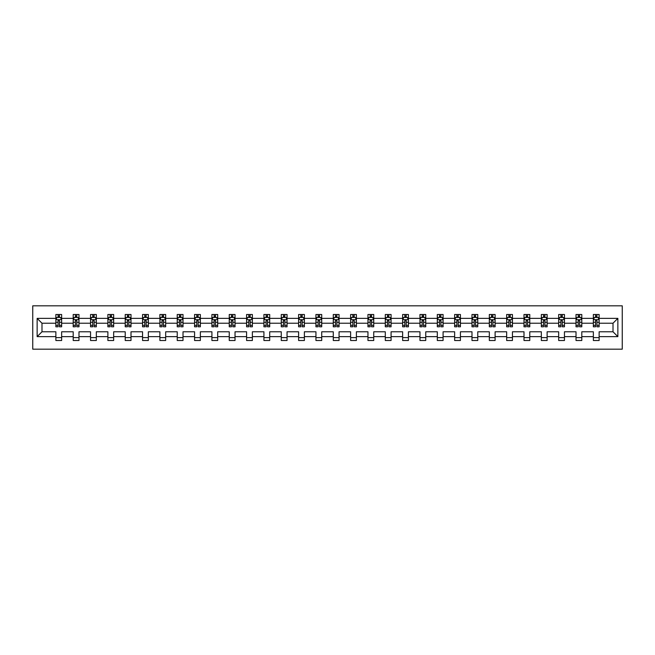 <?xml version="1.0" encoding="UTF-8"?>
<svg xmlns="http://www.w3.org/2000/svg" width="655" height="655" viewBox="0 0 655 655"><rect width="100%" height="100%" fill="white"/><g stroke="black" fill="none" stroke-linecap="round" stroke-linejoin="round"><path stroke-width="0.98" d="M32.75 349.172L622.25 349.172L622.25 305.828L32.75 305.828L32.75 349.172M599.129 336.629L599.129 331.774L613.006 331.774L617.861 336.629L599.129 336.629L599.129 340.502L593.356 340.502L593.356 336.629L581.796 336.629L581.796 340.502L576.015 340.502L576.015 336.629L564.454 336.629L564.454 340.502L558.674 340.502L558.674 336.629L547.121 336.629L547.121 340.502L541.341 340.502L541.341 336.629L529.78 336.629L529.78 340.502L524 340.502L524 336.629L512.439 336.629L512.439 340.502L506.659 340.502L506.659 336.629L495.106 336.629L495.106 340.502L489.326 340.502L489.326 336.629L477.765 336.629L477.765 340.502L471.985 340.502L471.985 336.629L460.424 336.629L460.424 340.502L454.644 340.502L454.644 336.629L443.091 336.629L443.091 340.502L437.311 340.502L437.311 336.629L425.75 336.629L425.75 340.502L419.97 340.502L419.97 336.629L408.409 336.629L408.409 340.502L402.628 340.502L402.628 336.629L391.076 336.629L391.076 340.502L385.296 340.502L385.296 336.629L373.735 336.629L373.735 340.502L367.954 340.502L367.954 336.629L356.394 336.629L356.394 340.502L350.622 340.502L350.622 336.629L339.061 336.629L339.061 340.502L333.28 340.502L333.28 336.629L321.72 336.629L321.72 340.502L315.939 340.502L315.939 336.629L304.378 336.629L304.378 340.502L298.606 340.502L298.606 336.629L287.046 336.629L287.046 340.502L281.265 340.502L281.265 336.629L269.704 336.629L269.704 340.502L263.924 340.502L263.924 336.629L252.371 336.629L252.371 340.502L246.591 340.502L246.591 336.629L235.03 336.629L235.03 340.502L229.25 340.502L229.25 336.629L217.689 336.629L217.689 340.502L211.909 340.502L211.909 336.629L200.356 336.629L200.356 340.502L194.576 340.502L194.576 336.629L183.015 336.629L183.015 340.502L177.235 340.502L177.235 336.629L165.674 336.629L165.674 340.502L159.894 340.502L159.894 336.629L148.341 336.629L148.341 340.502L142.561 340.502L142.561 336.629L131 336.629L131 340.502L125.22 340.502L125.22 336.629L113.659 336.629L113.659 340.502L107.878 340.502L107.878 336.629L96.326 336.629L96.326 340.502L90.546 340.502L90.546 336.629L78.985 336.629L78.985 340.502L73.204 340.502L73.204 336.629L61.644 336.629L61.644 340.502L55.871 340.502L55.871 336.629L37.139 336.629L37.139 318.371L55.871 318.371L55.871 314.498L61.644 314.498L61.644 318.371L73.204 318.371L73.204 314.498L78.985 314.498L78.985 318.371L90.546 318.371L90.546 314.498L96.326 314.498L96.326 318.371L107.878 318.371L107.878 314.498L113.659 314.498L113.659 318.371L125.22 318.371L125.22 314.498L131 314.498L131 318.371L142.561 318.371L142.561 314.498L148.341 314.498L148.341 318.371L159.894 318.371L159.894 314.498L165.674 314.498L165.674 318.371L177.235 318.371L177.235 314.498L183.015 314.498L183.015 318.371L194.576 318.371L194.576 314.498L200.356 314.498L200.356 318.371L211.909 318.371L211.909 314.498L217.689 314.498L217.689 318.371L229.25 318.371L229.25 314.498L235.03 314.498L235.03 318.371L246.591 318.371L246.591 314.498L252.371 314.498L252.371 318.371L263.924 318.371L263.924 314.498L269.704 314.498L269.704 318.371L281.265 318.371L281.265 314.498L287.046 314.498L287.046 318.371L298.606 318.371L298.606 314.498L304.378 314.498L304.378 318.371L315.939 318.371L315.939 314.498L321.72 314.498L321.72 318.371L333.28 318.371L333.28 314.498L339.061 314.498L339.061 318.371L350.622 318.371L350.622 314.498L356.394 314.498L356.394 318.371L367.954 318.371L367.954 314.498L373.735 314.498L373.735 318.371L385.296 318.371L385.296 314.498L391.076 314.498L391.076 318.371L402.628 318.371L402.628 314.498L408.409 314.498L408.409 318.371L419.97 318.371L419.97 314.498L425.75 314.498L425.75 318.371L437.311 318.371L437.311 314.498L443.091 314.498L443.091 318.371L454.644 318.371L454.644 314.498L460.424 314.498L460.424 318.371L471.985 318.371L471.985 314.498L477.765 314.498L477.765 318.371L489.326 318.371L489.326 314.498L495.106 314.498L495.106 318.371L506.659 318.371L506.659 314.498L512.439 314.498L512.439 318.371L524 318.371L524 314.498L529.78 314.498L529.78 318.371L541.341 318.371L541.341 314.498L547.121 314.498L547.121 318.371L558.674 318.371L558.674 314.498L564.454 314.498L564.454 318.371L576.015 318.371L576.015 314.498L581.796 314.498L581.796 318.371L593.356 318.371L593.356 314.498L599.129 314.498L599.129 318.371L617.861 318.371L617.861 336.629M593.356 318.371L593.356 323.226L581.796 323.226L581.796 318.371M581.796 336.629L581.796 331.774L593.356 331.774L593.356 336.629M576.015 318.371L576.015 323.226L564.454 323.226L564.454 318.371M564.454 336.629L564.454 331.774L576.015 331.774L576.015 336.629M558.674 318.371L558.674 323.226L547.121 323.226L547.121 318.371M547.121 336.629L547.121 331.774L558.674 331.774L558.674 336.629M541.341 318.371L541.341 323.226L529.78 323.226L529.78 318.371M529.78 336.629L529.78 331.774L541.341 331.774L541.341 336.629M524 318.371L524 323.226L512.439 323.226L512.439 318.371M512.439 336.629L512.439 331.774L524 331.774L524 336.629M506.659 318.371L506.659 323.226L495.106 323.226L495.106 318.371M495.106 336.629L495.106 331.774L506.659 331.774L506.659 336.629M489.326 318.371L489.326 323.226L477.765 323.226L477.765 318.371M477.765 336.629L477.765 331.774L489.326 331.774L489.326 336.629M471.985 318.371L471.985 323.226L460.424 323.226L460.424 318.371M460.424 336.629L460.424 331.774L471.985 331.774L471.985 336.629M454.644 318.371L454.644 323.226L443.091 323.226L443.091 318.371M443.091 336.629L443.091 331.774L454.644 331.774L454.644 336.629M437.311 318.371L437.311 323.226L425.75 323.226L425.75 318.371M425.75 336.629L425.75 331.774L437.311 331.774L437.311 336.629M419.97 318.371L419.97 323.226L408.409 323.226L408.409 318.371M408.409 336.629L408.409 331.774L419.97 331.774L419.97 336.629M402.628 318.371L402.628 323.226L391.076 323.226L391.076 318.371M391.076 336.629L391.076 331.774L402.628 331.774L402.628 336.629M385.296 318.371L385.296 323.226L373.735 323.226L373.735 318.371M373.735 336.629L373.735 331.774L385.296 331.774L385.296 336.629M367.954 318.371L367.954 323.226L356.394 323.226L356.394 318.371M356.394 336.629L356.394 331.774L367.954 331.774L367.954 336.629M350.622 318.371L350.622 323.226L339.061 323.226L339.061 318.371M339.061 336.629L339.061 331.774L350.622 331.774L350.622 336.629M333.28 318.371L333.28 323.226L321.72 323.226L321.72 318.371M321.72 336.629L321.72 331.774L333.28 331.774L333.28 336.629M315.939 318.371L315.939 323.226L304.378 323.226L304.378 318.371M304.378 336.629L304.378 331.774L315.939 331.774L315.939 336.629M298.606 318.371L298.606 323.226L287.046 323.226L287.046 318.371M287.046 336.629L287.046 331.774L298.606 331.774L298.606 336.629M281.265 318.371L281.265 323.226L269.704 323.226L269.704 318.371M269.704 336.629L269.704 331.774L281.265 331.774L281.265 336.629M263.924 318.371L263.924 323.226L252.371 323.226L252.371 318.371M252.371 336.629L252.371 331.774L263.924 331.774L263.924 336.629M246.591 318.371L246.591 323.226L235.03 323.226L235.03 318.371M235.03 336.629L235.03 331.774L246.591 331.774L246.591 336.629M229.25 318.371L229.25 323.226L217.689 323.226L217.689 318.371M217.689 336.629L217.689 331.774L229.25 331.774L229.25 336.629M211.909 318.371L211.909 323.226L200.356 323.226L200.356 318.371M200.356 336.629L200.356 331.774L211.909 331.774L211.909 336.629M194.576 318.371L194.576 323.226L183.015 323.226L183.015 318.371M183.015 336.629L183.015 331.774L194.576 331.774L194.576 336.629M177.235 318.371L177.235 323.226L165.674 323.226L165.674 318.371M165.674 336.629L165.674 331.774L177.235 331.774L177.235 336.629M159.894 318.371L159.894 323.226L148.341 323.226L148.341 318.371M148.341 336.629L148.341 331.774L159.894 331.774L159.894 336.629M142.561 318.371L142.561 323.226L131 323.226L131 318.371M131 336.629L131 331.774L142.561 331.774L142.561 336.629M125.22 318.371L125.22 323.226L113.659 323.226L113.659 318.371M113.659 336.629L113.659 331.774L125.22 331.774L125.22 336.629M107.878 318.371L107.878 323.226L96.326 323.226L96.326 318.371M96.326 336.629L96.326 331.774L107.878 331.774L107.878 336.629M90.546 318.371L90.546 323.226L78.985 323.226L78.985 318.371M78.985 336.629L78.985 331.774L90.546 331.774L90.546 336.629M73.204 318.371L73.204 323.226L61.644 323.226L61.644 318.371M61.644 336.629L61.644 331.774L73.204 331.774L73.204 336.629M55.871 318.371L55.871 323.226L41.994 323.226L41.994 331.774L55.871 331.774L55.871 336.629M37.139 318.371L41.994 323.226M613.006 331.774L613.006 323.226L599.129 323.226L599.129 318.371M595.551 317.388L596.934 317.388M578.209 317.388L579.601 317.388M560.876 317.388L562.26 317.388M543.535 317.388L544.919 317.388M526.194 317.388L527.586 317.388M508.861 317.388L510.245 317.388M491.52 317.388L492.904 317.388M474.179 317.388L475.571 317.388M456.846 317.388L458.23 317.388M439.505 317.388L440.889 317.388M422.164 317.388L423.556 317.388M404.831 317.388L406.215 317.388M387.49 317.388L388.873 317.388M370.149 317.388L371.541 317.388M352.816 317.388L354.199 317.388M335.475 317.388L336.866 317.388M318.133 317.388L319.525 317.388M300.801 317.388L302.184 317.388M283.459 317.388L284.851 317.388M266.127 317.388L267.51 317.388M248.785 317.388L250.169 317.388M231.444 317.388L232.836 317.388M214.111 317.388L215.495 317.388M196.77 317.388L198.154 317.388M179.429 317.388L180.821 317.388M162.096 317.388L163.48 317.388M144.755 317.388L146.139 317.388M127.414 317.388L128.806 317.388M110.081 317.388L111.465 317.388M92.74 317.388L94.123 317.388M75.399 317.388L76.791 317.388M58.066 317.388L59.449 317.388M55.871 337.612L61.644 337.612M73.204 337.612L78.985 337.612M90.546 337.612L96.326 337.612M107.878 337.612L113.659 337.612M125.22 337.612L131 337.612M142.561 337.612L148.341 337.612M159.894 337.612L165.674 337.612M177.235 337.612L183.015 337.612M194.576 337.612L200.356 337.612M211.909 337.612L217.689 337.612M229.25 337.612L235.03 337.612M246.591 337.612L252.371 337.612M263.924 337.612L269.704 337.612M281.265 337.612L287.046 337.612M298.606 337.612L304.378 337.612M315.939 337.612L321.72 337.612M333.28 337.612L339.061 337.612M350.622 337.612L356.394 337.612M367.954 337.612L373.735 337.612M385.296 337.612L391.076 337.612M402.628 337.612L408.409 337.612M419.97 337.612L425.75 337.612M437.311 337.612L443.091 337.612M454.644 337.612L460.424 337.612M471.985 337.612L477.765 337.612M489.326 337.612L495.106 337.612M506.659 337.612L512.439 337.612M524 337.612L529.78 337.612M541.341 337.612L547.121 337.612M558.674 337.612L564.454 337.612M576.015 337.612L581.796 337.612M593.356 337.612L599.129 337.612M41.994 331.774L37.139 336.629M617.861 318.371L613.006 323.226M59.449 315.997L58.066 315.997M56.952 317.585L55.871 317.585L55.871 314.498L58.066 314.498L58.066 317.446M55.871 325.355L55.871 326.804L58.066 326.804L58.066 325.355L55.871 325.355L55.871 323.226M61.644 323.226L61.644 326.804L59.449 326.804L59.449 320.623L58.066 320.623L58.066 325.355M60.563 317.585L61.644 317.585L61.644 314.498L59.449 314.498L59.449 317.446M61.644 319.755L60.489 317.446L57.026 317.446L55.871 319.755M76.791 315.997L75.399 315.997M74.293 317.585L73.204 317.585L73.204 314.498L75.399 314.498L75.399 317.446M73.204 325.355L73.204 326.804L75.399 326.804L75.399 325.355L73.204 325.355L73.204 323.226M78.985 323.226L78.985 326.804L76.791 326.804L76.791 320.623L75.399 320.623L75.399 325.355M77.896 317.585L78.985 317.585L78.985 314.498L76.791 314.498L76.791 317.446M78.985 319.755L77.83 317.446L74.359 317.446L73.204 319.755M94.123 315.997L92.74 315.997M91.635 317.585L90.546 317.585L90.546 314.498L92.74 314.498L92.74 317.446M90.546 325.355L90.546 326.804L92.74 326.804L92.74 325.355L90.546 325.355L90.546 323.226M96.326 323.226L96.326 326.804L94.123 326.804L94.123 320.623L92.74 320.623L92.74 325.355M95.237 317.585L96.326 317.585L96.326 314.498L94.123 314.498L94.123 317.446M96.326 319.755L95.171 317.446L91.7 317.446L90.546 319.755M111.465 315.997L110.081 315.997M108.967 317.585L107.878 317.585L107.878 314.498L110.081 314.498L110.081 317.446M107.878 325.355L107.878 326.804L110.081 326.804L110.081 325.355L107.878 325.355L107.878 323.226M113.659 323.226L113.659 326.804L111.465 326.804L111.465 320.623L110.081 320.623L110.081 325.355M112.578 317.585L113.659 317.585L113.659 314.498L111.465 314.498L111.465 317.446M113.659 319.755L112.504 317.446L109.041 317.446L107.878 319.755M128.806 315.997L127.414 315.997M126.309 317.585L125.22 317.585L125.22 314.498L127.414 314.498L127.414 317.446M125.22 325.355L125.22 326.804L127.414 326.804L127.414 325.355L125.22 325.355L125.22 323.226M131 323.226L131 326.804L128.806 326.804L128.806 320.623L127.414 320.623L127.414 325.355M129.911 317.585L131 317.585L131 314.498L128.806 314.498L128.806 317.446M131 319.755L129.846 317.446L126.374 317.446L125.22 319.755M146.139 315.997L144.755 315.997M143.642 317.585L142.561 317.585L142.561 314.498L144.755 314.498L144.755 317.446M142.561 325.355L142.561 326.804L144.755 326.804L144.755 325.355L142.561 325.355L142.561 323.226M148.341 323.226L148.341 326.804L146.139 326.804L146.139 320.623L144.755 320.623L144.755 325.355M147.252 317.585L148.341 317.585L148.341 314.498L146.139 314.498L146.139 317.446M148.341 319.755L147.178 317.446L143.715 317.446L142.561 319.755M163.48 315.997L162.096 315.997M160.983 317.585L159.894 317.585L159.894 314.498L162.096 314.498L162.096 317.446M159.894 325.355L159.894 326.804L162.096 326.804L162.096 325.355L159.894 325.355L159.894 323.226M165.674 323.226L165.674 326.804L163.48 326.804L163.48 320.623L162.096 320.623L162.096 325.355M164.593 317.585L165.674 317.585L165.674 314.498L163.48 314.498L163.48 317.446M165.674 319.755L164.52 317.446L161.056 317.446L159.894 319.755M180.821 315.997L179.429 315.997M178.324 317.585L177.235 317.585L177.235 314.498L179.429 314.498L179.429 317.446M177.235 325.355L177.235 326.804L179.429 326.804L179.429 325.355L177.235 325.355L177.235 323.226M183.015 323.226L183.015 326.804L180.821 326.804L180.821 320.623L179.429 320.623L179.429 325.355M181.926 317.585L183.015 317.585L183.015 314.498L180.821 314.498L180.821 317.446M183.015 319.755L181.861 317.446L178.389 317.446L177.235 319.755M198.154 315.997L196.77 315.997M195.657 317.585L194.576 317.585L194.576 314.498L196.77 314.498L196.77 317.446M194.576 325.355L194.576 326.804L196.77 326.804L196.77 325.355L194.576 325.355L194.576 323.226M200.356 323.226L200.356 326.804L198.154 326.804L198.154 320.623L196.77 320.623L196.77 325.355M199.267 317.585L200.356 317.585L200.356 314.498L198.154 314.498L198.154 317.446M200.356 319.755L199.194 317.446L195.73 317.446L194.576 319.755M215.495 315.997L214.111 315.997M212.998 317.585L211.909 317.585L211.909 314.498L214.111 314.498L214.111 317.446M211.909 325.355L211.909 326.804L214.111 326.804L214.111 325.355L211.909 325.355L211.909 323.226M217.689 323.226L217.689 326.804L215.495 326.804L215.495 320.623L214.111 320.623L214.111 325.355M216.608 317.585L217.689 317.585L217.689 314.498L215.495 314.498L215.495 317.446M217.689 319.755L216.535 317.446L213.072 317.446L211.909 319.755M232.836 315.997L231.444 315.997M230.339 317.585L229.25 317.585L229.25 314.498L231.444 314.498L231.444 317.446M229.25 325.355L229.25 326.804L231.444 326.804L231.444 325.355L229.25 325.355L229.25 323.226M235.03 323.226L235.03 326.804L232.836 326.804L232.836 320.623L231.444 320.623L231.444 325.355M233.941 317.585L235.03 317.585L235.03 314.498L232.836 314.498L232.836 317.446M235.03 319.755L233.876 317.446L230.404 317.446L229.25 319.755M250.169 315.997L248.785 315.997M247.672 317.585L246.591 317.585L246.591 314.498L248.785 314.498L248.785 317.446M246.591 325.355L246.591 326.804L248.785 326.804L248.785 325.355L246.591 325.355L246.591 323.226M252.371 323.226L252.371 326.804L250.169 326.804L250.169 320.623L248.785 320.623L248.785 325.355M251.283 317.585L252.371 317.585L252.371 314.498L250.169 314.498L250.169 317.446M252.371 319.755L251.209 317.446L247.746 317.446L246.591 319.755M267.51 315.997L266.127 315.997M265.013 317.585L263.924 317.585L263.924 314.498L266.127 314.498L266.127 317.446M263.924 325.355L263.924 326.804L266.127 326.804L266.127 325.355L263.924 325.355L263.924 323.226M269.704 323.226L269.704 326.804L267.51 326.804L267.51 320.623L266.127 320.623L266.127 325.355M268.615 317.585L269.704 317.585L269.704 314.498L267.51 314.498L267.51 317.446M269.704 319.755L268.55 317.446L265.078 317.446L263.924 319.755M284.851 315.997L283.459 315.997M282.354 317.585L281.265 317.585L281.265 314.498L283.459 314.498L283.459 317.446M281.265 325.355L281.265 326.804L283.459 326.804L283.459 325.355L281.265 325.355L281.265 323.226M287.046 323.226L287.046 326.804L284.851 326.804L284.851 320.623L283.459 320.623L283.459 325.355M285.957 317.585L287.046 317.585L287.046 314.498L284.851 314.498L284.851 317.446M287.046 319.755L285.891 317.446L282.42 317.446L281.265 319.755M302.184 315.997L300.801 315.997M299.687 317.585L298.606 317.585L298.606 314.498L300.801 314.498L300.801 317.446M298.606 325.355L298.606 326.804L300.801 326.804L300.801 325.355L298.606 325.355L298.606 323.226M304.378 323.226L304.378 326.804L302.184 326.804L302.184 320.623L300.801 320.623L300.801 325.355M303.298 317.585L304.378 317.585L304.378 314.498L302.184 314.498L302.184 317.446M304.378 319.755L303.224 317.446L299.761 317.446L298.606 319.755M319.525 315.997L318.133 315.997M317.028 317.585L315.939 317.585L315.939 314.498L318.133 314.498L318.133 317.446M315.939 325.355L315.939 326.804L318.133 326.804L318.133 325.355L315.939 325.355L315.939 323.226M321.72 323.226L321.72 326.804L319.525 326.804L319.525 320.623L318.133 320.623L318.133 325.355M320.631 317.585L321.72 317.585L321.72 314.498L319.525 314.498L319.525 317.446M321.72 319.755L320.565 317.446L317.094 317.446L315.939 319.755M336.866 315.997L335.475 315.997M334.369 317.585L333.28 317.585L333.28 314.498L335.475 314.498L335.475 317.446M333.28 325.355L333.28 326.804L335.475 326.804L335.475 325.355L333.28 325.355L333.28 323.226M339.061 323.226L339.061 326.804L336.866 326.804L336.866 320.623L335.475 320.623L335.475 325.355M337.972 317.585L339.061 317.585L339.061 314.498L336.866 314.498L336.866 317.446M339.061 319.755L337.906 317.446L334.435 317.446L333.28 319.755M354.199 315.997L352.816 315.997M351.702 317.585L350.622 317.585L350.622 314.498L352.816 314.498L352.816 317.446M350.622 325.355L350.622 326.804L352.816 326.804L352.816 325.355L350.622 325.355L350.622 323.226M356.394 323.226L356.394 326.804L354.199 326.804L354.199 320.623L352.816 320.623L352.816 325.355M355.313 317.585L356.394 317.585L356.394 314.498L354.199 314.498L354.199 317.446M356.394 319.755L355.239 317.446L351.776 317.446L350.622 319.755M371.541 315.997L370.149 315.997M369.043 317.585L367.954 317.585L367.954 314.498L370.149 314.498L370.149 317.446M367.954 325.355L367.954 326.804L370.149 326.804L370.149 325.355L367.954 325.355L367.954 323.226M373.735 323.226L373.735 326.804L371.541 326.804L371.541 320.623L370.149 320.623L370.149 325.355M372.646 317.585L373.735 317.585L373.735 314.498L371.541 314.498L371.541 317.446M373.735 319.755L372.58 317.446L369.109 317.446L367.954 319.755M388.873 315.997L387.49 315.997M386.385 317.585L385.296 317.585L385.296 314.498L387.49 314.498L387.49 317.446M385.296 325.355L385.296 326.804L387.49 326.804L387.49 325.355L385.296 325.355L385.296 323.226M391.076 323.226L391.076 326.804L388.873 326.804L388.873 320.623L387.49 320.623L387.49 325.355M389.987 317.585L391.076 317.585L391.076 314.498L388.873 314.498L388.873 317.446M391.076 319.755L389.921 317.446L386.45 317.446L385.296 319.755M406.215 315.997L404.831 315.997M403.717 317.585L402.628 317.585L402.628 314.498L404.831 314.498L404.831 317.446M402.628 325.355L402.628 326.804L404.831 326.804L404.831 325.355L402.628 325.355L402.628 323.226M408.409 323.226L408.409 326.804L406.215 326.804L406.215 320.623L404.831 320.623L404.831 325.355M407.328 317.585L408.409 317.585L408.409 314.498L406.215 314.498L406.215 317.446M408.409 319.755L407.254 317.446L403.791 317.446L402.628 319.755M423.556 315.997L422.164 315.997M421.059 317.585L419.97 317.585L419.97 314.498L422.164 314.498L422.164 317.446M419.97 325.355L419.97 326.804L422.164 326.804L422.164 325.355L419.97 325.355L419.97 323.226M425.75 323.226L425.75 326.804L423.556 326.804L423.556 320.623L422.164 320.623L422.164 325.355M424.661 317.585L425.75 317.585L425.75 314.498L423.556 314.498L423.556 317.446M425.75 319.755L424.596 317.446L421.124 317.446L419.97 319.755M440.889 315.997L439.505 315.997M438.392 317.585L437.311 317.585L437.311 314.498L439.505 314.498L439.505 317.446M437.311 325.355L437.311 326.804L439.505 326.804L439.505 325.355L437.311 325.355L437.311 323.226M443.091 323.226L443.091 326.804L440.889 326.804L440.889 320.623L439.505 320.623L439.505 325.355M442.002 317.585L443.091 317.585L443.091 314.498L440.889 314.498L440.889 317.446M443.091 319.755L441.928 317.446L438.465 317.446L437.311 319.755M458.23 315.997L456.846 315.997M455.733 317.585L454.644 317.585L454.644 314.498L456.846 314.498L456.846 317.446M454.644 325.355L454.644 326.804L456.846 326.804L456.846 325.355L454.644 325.355L454.644 323.226M460.424 323.226L460.424 326.804L458.23 326.804L458.23 320.623L456.846 320.623L456.846 325.355M459.343 317.585L460.424 317.585L460.424 314.498L458.23 314.498L458.23 317.446M460.424 319.755L459.27 317.446L455.806 317.446L454.644 319.755M475.571 315.997L474.179 315.997M473.074 317.585L471.985 317.585L471.985 314.498L474.179 314.498L474.179 317.446M471.985 325.355L471.985 326.804L474.179 326.804L474.179 325.355L471.985 325.355L471.985 323.226M477.765 323.226L477.765 326.804L475.571 326.804L475.571 320.623L474.179 320.623L474.179 325.355M476.676 317.585L477.765 317.585L477.765 314.498L475.571 314.498L475.571 317.446M477.765 319.755L476.611 317.446L473.139 317.446L471.985 319.755M492.904 315.997L491.52 315.997M490.407 317.585L489.326 317.585L489.326 314.498L491.52 314.498L491.52 317.446M489.326 325.355L489.326 326.804L491.52 326.804L491.52 325.355L489.326 325.355L489.326 323.226M495.106 323.226L495.106 326.804L492.904 326.804L492.904 320.623L491.52 320.623L491.52 325.355M494.017 317.585L495.106 317.585L495.106 314.498L492.904 314.498L492.904 317.446M495.106 319.755L493.944 317.446L490.48 317.446L489.326 319.755M510.245 315.997L508.861 315.997M507.748 317.585L506.659 317.585L506.659 314.498L508.861 314.498L508.861 317.446M506.659 325.355L506.659 326.804L508.861 326.804L508.861 325.355L506.659 325.355L506.659 323.226M512.439 323.226L512.439 326.804L510.245 326.804L510.245 320.623L508.861 320.623L508.861 325.355M511.358 317.585L512.439 317.585L512.439 314.498L510.245 314.498L510.245 317.446M512.439 319.755L511.285 317.446L507.822 317.446L506.659 319.755M527.586 315.997L526.194 315.997M525.089 317.585L524 317.585L524 314.498L526.194 314.498L526.194 317.446M524 325.355L524 326.804L526.194 326.804L526.194 325.355L524 325.355L524 323.226M529.78 323.226L529.78 326.804L527.586 326.804L527.586 320.623L526.194 320.623L526.194 325.355M528.691 317.585L529.78 317.585L529.78 314.498L527.586 314.498L527.586 317.446M529.78 319.755L528.626 317.446L525.154 317.446L524 319.755M544.919 315.997L543.535 315.997M542.422 317.585L541.341 317.585L541.341 314.498L543.535 314.498L543.535 317.446M541.341 325.355L541.341 326.804L543.535 326.804L543.535 325.355L541.341 325.355L541.341 323.226M547.121 323.226L547.121 326.804L544.919 326.804L544.919 320.623L543.535 320.623L543.535 325.355M546.033 317.585L547.121 317.585L547.121 314.498L544.919 314.498L544.919 317.446M547.121 319.755L545.959 317.446L542.496 317.446L541.341 319.755M562.26 315.997L560.876 315.997M559.763 317.585L558.674 317.585L558.674 314.498L560.876 314.498L560.876 317.446M558.674 325.355L558.674 326.804L560.876 326.804L560.876 325.355L558.674 325.355L558.674 323.226M564.454 323.226L564.454 326.804L562.26 326.804L562.26 320.623L560.876 320.623L560.876 325.355M563.365 317.585L564.454 317.585L564.454 314.498L562.26 314.498L562.26 317.446M564.454 319.755L563.3 317.446L559.828 317.446L558.674 319.755M579.601 315.997L578.209 315.997M577.104 317.585L576.015 317.585L576.015 314.498L578.209 314.498L578.209 317.446M576.015 325.355L576.015 326.804L578.209 326.804L578.209 325.355L576.015 325.355L576.015 323.226M581.796 323.226L581.796 326.804L579.601 326.804L579.601 320.623L578.209 320.623L578.209 325.355M580.707 317.585L581.796 317.585L581.796 314.498L579.601 314.498L579.601 317.446M581.796 319.755L580.641 317.446L577.17 317.446L576.015 319.755M596.934 315.997L595.551 315.997M594.437 317.585L593.356 317.585L593.356 314.498L595.551 314.498L595.551 317.446M593.356 325.355L593.356 326.804L595.551 326.804L595.551 325.355L593.356 325.355L593.356 323.226M599.129 323.226L599.129 326.804L596.934 326.804L596.934 320.623L595.551 320.623L595.551 325.355M598.048 317.585L599.129 317.585L599.129 314.498L596.934 314.498L596.934 317.446M599.129 319.755L597.974 317.446L594.511 317.446L593.356 319.755M61.619 319.697L55.896 319.697M61.644 325.355L59.449 325.355M58.066 322.26L55.871 322.26M61.644 322.26L59.449 322.26M59.449 316.733L58.066 316.733M78.96 319.697L73.237 319.697M78.985 325.355L76.791 325.355M75.399 322.26L73.204 322.26M78.985 322.26L76.791 322.26M76.791 316.733L75.399 316.733M96.293 319.697L90.57 319.697M96.326 325.355L94.123 325.355M92.74 322.26L90.546 322.26M96.326 322.26L94.123 322.26M94.123 316.733L92.74 316.733M113.634 319.697L107.911 319.697M113.659 325.355L111.465 325.355M110.081 322.26L107.878 322.26M113.659 322.26L111.465 322.26M111.465 316.733L110.081 316.733M130.967 319.697L125.252 319.697M131 325.355L128.806 325.355M127.414 322.26L125.22 322.26M131 322.26L128.806 322.26M128.806 316.733L127.414 316.733M148.308 319.697L142.585 319.697M148.341 325.355L146.139 325.355M144.755 322.26L142.561 322.26M148.341 322.26L146.139 322.26M146.139 316.733L144.755 316.733M165.649 319.697L159.926 319.697M165.674 325.355L163.48 325.355M162.096 322.26L159.894 322.26M165.674 322.26L163.48 322.26M163.48 316.733L162.096 316.733M182.982 319.697L177.268 319.697M183.015 325.355L180.821 325.355M179.429 322.26L177.235 322.26M183.015 322.26L180.821 322.26M180.821 316.733L179.429 316.733M200.324 319.697L194.601 319.697M200.356 325.355L198.154 325.355M196.77 322.26L194.576 322.26M200.356 322.26L198.154 322.26M198.154 316.733L196.77 316.733M217.665 319.697L211.942 319.697M217.689 325.355L215.495 325.355M214.111 322.26L211.909 322.26M217.689 322.26L215.495 322.26M215.495 316.733L214.111 316.733M234.998 319.697L229.283 319.697M235.03 325.355L232.836 325.355M231.444 322.26L229.25 322.26M235.03 322.26L232.836 322.26M232.836 316.733L231.444 316.733M252.339 319.697L246.616 319.697M252.371 325.355L250.169 325.355M248.785 322.26L246.591 322.26M252.371 322.26L250.169 322.26M250.169 316.733L248.785 316.733M269.68 319.697L263.957 319.697M269.704 325.355L267.51 325.355M266.127 322.26L263.924 322.26M269.704 322.26L267.51 322.26M267.51 316.733L266.127 316.733M287.013 319.697L281.29 319.697M287.046 325.355L284.851 325.355M283.459 322.26L281.265 322.26M287.046 322.26L284.851 322.26M284.851 316.733L283.459 316.733M304.354 319.697L298.631 319.697M304.378 325.355L302.184 325.355M300.801 322.26L298.606 322.26M304.378 322.26L302.184 322.26M302.184 316.733L300.801 316.733M321.695 319.697L315.972 319.697M321.72 325.355L319.525 325.355M318.133 322.26L315.939 322.26M321.72 322.26L319.525 322.26M319.525 316.733L318.133 316.733M339.028 319.697L333.305 319.697M339.061 325.355L336.866 325.355M335.475 322.26L333.28 322.26M339.061 322.26L336.866 322.26M336.866 316.733L335.475 316.733M356.369 319.697L350.646 319.697M356.394 325.355L354.199 325.355M352.816 322.26L350.622 322.26M356.394 322.26L354.199 322.26M354.199 316.733L352.816 316.733M373.71 319.697L367.987 319.697M373.735 325.355L371.541 325.355M370.149 322.26L367.954 322.26M373.735 322.26L371.541 322.26M371.541 316.733L370.149 316.733M391.043 319.697L385.32 319.697M391.076 325.355L388.873 325.355M387.49 322.26L385.296 322.26M391.076 322.26L388.873 322.26M388.873 316.733L387.49 316.733M408.384 319.697L402.661 319.697M408.409 325.355L406.215 325.355M404.831 322.26L402.628 322.26M408.409 322.26L406.215 322.26M406.215 316.733L404.831 316.733M425.717 319.697L420.002 319.697M425.75 325.355L423.556 325.355M422.164 322.26L419.97 322.26M425.75 322.26L423.556 322.26M423.556 316.733L422.164 316.733M443.058 319.697L437.335 319.697M443.091 325.355L440.889 325.355M439.505 322.26L437.311 322.26M443.091 322.26L440.889 322.26M440.889 316.733L439.505 316.733M460.4 319.697L454.676 319.697M460.424 325.355L458.23 325.355M456.846 322.26L454.644 322.26M460.424 322.26L458.23 322.26M458.23 316.733L456.846 316.733M477.732 319.697L472.018 319.697M477.765 325.355L475.571 325.355M474.179 322.26L471.985 322.26M477.765 322.26L475.571 322.26M475.571 316.733L474.179 316.733M495.074 319.697L489.35 319.697M495.106 325.355L492.904 325.355M491.52 322.26L489.326 322.26M495.106 322.26L492.904 322.26M492.904 316.733L491.52 316.733M512.415 319.697L506.692 319.697M512.439 325.355L510.245 325.355M508.861 322.26L506.659 322.26M512.439 322.26L510.245 322.26M510.245 316.733L508.861 316.733M529.748 319.697L524.033 319.697M529.78 325.355L527.586 325.355M526.194 322.26L524 322.26M529.78 322.26L527.586 322.26M527.586 316.733L526.194 316.733M547.089 319.697L541.366 319.697M547.121 325.355L544.919 325.355M543.535 322.26L541.341 322.26M547.121 322.26L544.919 322.26M544.919 316.733L543.535 316.733M564.43 319.697L558.707 319.697M564.454 325.355L562.26 325.355M560.876 322.26L558.674 322.26M564.454 322.26L562.26 322.26M562.26 316.733L560.876 316.733M581.763 319.697L576.04 319.697M581.796 325.355L579.601 325.355M578.209 322.26L576.015 322.26M581.796 322.26L579.601 322.26M579.601 316.733L578.209 316.733M599.104 319.697L593.381 319.697M599.129 325.355L596.934 325.355M595.551 322.26L593.356 322.26M599.129 322.26L596.934 322.26M596.934 316.733L595.551 316.733"/></g></svg>
